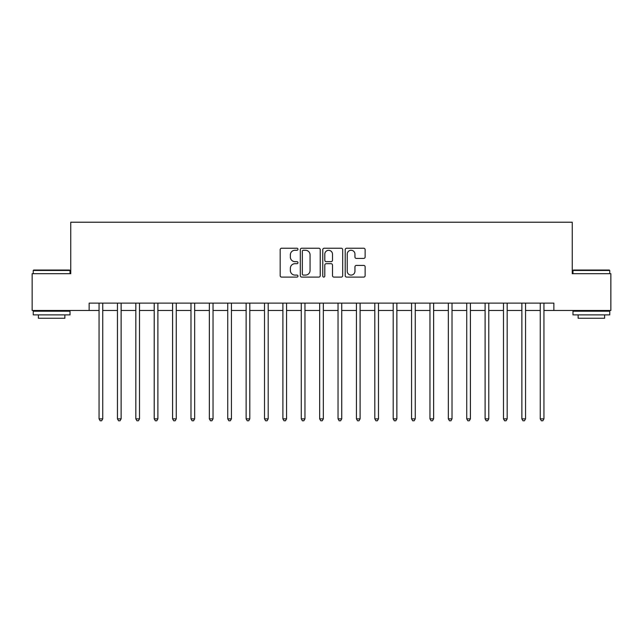 <?xml version="1.0" encoding="UTF-8"?>
<svg xmlns="http://www.w3.org/2000/svg" width="643" height="643" viewBox="0 0 643 643"><rect width="100%" height="100%" fill="white"/><g stroke="black" fill="none" stroke-linecap="round" stroke-linejoin="round"><path stroke-width="0.96" d="M297.974 249.251A1.013 1.013 0 0 0 296.962 248.238L281.626 248.238A1.447 1.447 0 0 0 280.179 249.685L280.179 275.662A1.447 1.447 0 0 0 281.626 277.109L296.962 277.109A1.013 1.013 0 0 0 297.974 276.096A1.013 1.013 0 0 0 296.962 275.091L294.976 275.091A4.622 4.622 0 0 1 290.355 270.47L290.355 268.308A4.622 4.622 0 0 1 294.976 263.686L296.962 263.686A1.013 1.013 0 0 0 297.974 262.674A1.013 1.013 0 0 0 296.962 261.661L294.976 261.661A4.622 4.622 0 0 1 290.355 257.047L290.355 254.877A4.622 4.622 0 0 1 294.976 250.264L296.962 250.264A1.013 1.013 0 0 0 297.974 249.251M363.689 258.414A1.447 1.447 0 0 0 365.128 256.975L365.128 249.685A1.447 1.447 0 0 0 363.689 248.238L346.657 248.238A1.447 1.447 0 0 0 345.211 249.685L345.211 275.662A1.447 1.447 0 0 0 346.657 277.109L363.689 277.109A1.447 1.447 0 0 0 365.128 275.662L365.128 266.861A1.447 1.447 0 0 0 363.689 265.414L356.399 265.414A1.447 1.447 0 0 0 354.952 266.861L354.952 271.225A3.858 3.858 0 0 1 351.094 275.091A3.858 3.858 0 0 1 347.228 271.225L347.228 254.122A3.858 3.858 0 0 1 351.094 250.264A3.858 3.858 0 0 1 354.952 254.122L354.952 256.975A1.447 1.447 0 0 0 356.399 258.414L363.689 258.414M89.136 310.473L32.15 310.473L32.15 273.701L70.754 273.701L70.754 222.229L572.246 222.229L572.246 273.701L610.85 273.701L610.85 310.473L553.864 310.473L553.864 303.118L89.136 303.118L89.136 310.473L99.062 310.473M320.238 249.685A1.447 1.447 0 0 0 318.791 248.238L301.76 248.238A1.447 1.447 0 0 0 300.313 249.685L300.313 275.662A1.447 1.447 0 0 0 301.76 277.109L318.791 277.109A1.447 1.447 0 0 0 320.238 275.662L320.238 249.685M324.209 248.238L341.24 248.238A1.447 1.447 0 0 1 342.687 249.685L342.687 275.662A1.447 1.447 0 0 1 341.24 277.109L333.95 277.109A1.447 1.447 0 0 1 332.503 275.662L332.503 265.125A1.447 1.447 0 0 0 331.065 263.686L326.226 263.686A1.447 1.447 0 0 0 324.787 265.125L324.787 276.096A1.013 1.013 0 0 1 323.775 277.109A1.013 1.013 0 0 1 322.762 276.096L322.762 249.685A1.447 1.447 0 0 1 324.209 248.238M102.743 310.473L117.444 310.473M121.125 310.473L135.834 310.473M139.507 310.473L154.216 310.473M157.889 310.473L172.597 310.473M176.27 310.473L190.979 310.473M194.66 310.473L209.361 310.473M213.042 310.473L227.743 310.473M231.424 310.473L246.132 310.473M249.805 310.473L264.514 310.473M268.187 310.473L282.896 310.473M286.569 310.473L301.278 310.473M304.959 310.473L319.659 310.473M323.341 310.473L338.041 310.473M341.722 310.473L356.431 310.473M360.104 310.473L374.813 310.473M378.486 310.473L393.194 310.473M396.868 310.473L411.576 310.473M415.257 310.473L429.958 310.473M433.639 310.473L448.34 310.473M452.021 310.473L466.73 310.473M470.403 310.473L485.111 310.473M488.784 310.473L503.493 310.473M507.166 310.473L521.875 310.473M525.556 310.473L540.257 310.473M543.938 310.473L553.864 310.473M303.351 250.264A1.013 1.013 0 0 0 302.339 251.268L302.339 274.079A1.013 1.013 0 0 0 303.351 275.091L305.441 275.091A4.622 4.622 0 0 0 310.063 270.47L310.063 254.877A4.622 4.622 0 0 0 305.441 250.264L303.351 250.264M332.503 254.194A3.858 3.858 0 0 0 328.645 250.328A3.858 3.858 0 0 0 324.787 254.194L324.787 260.222A1.447 1.447 0 0 0 326.226 261.661L331.065 261.661A1.447 1.447 0 0 0 332.503 260.222L332.503 254.194M102.92 303.118L102.848 303.303A1.471 1.471 0 0 0 102.743 303.85L102.743 418.858L99.062 418.858L99.062 303.85A1.471 1.471 0 0 0 98.958 303.303L98.885 303.118M102.743 418.858L101.634 420.771L100.171 420.771L99.062 418.858M121.302 303.118L121.23 303.303A1.471 1.471 0 0 0 121.125 303.85L121.125 418.858L117.444 418.858L117.444 303.85A1.471 1.471 0 0 0 117.339 303.303L117.267 303.118M121.125 418.858L120.024 420.771L118.553 420.771L117.444 418.858M139.692 303.118L139.611 303.303A1.471 1.471 0 0 0 139.507 303.85L139.507 418.858L135.834 418.858L135.834 303.85A1.471 1.471 0 0 0 135.721 303.303L135.649 303.118M139.507 418.858L138.406 420.771L136.935 420.771L135.834 418.858M158.074 303.118L157.993 303.303A1.471 1.471 0 0 0 157.889 303.85L157.889 418.858L154.216 418.858L154.216 303.85A1.471 1.471 0 0 0 154.111 303.303L154.031 303.118M157.889 418.858L156.788 420.771L155.317 420.771L154.216 418.858M176.455 303.118L176.383 303.303A1.471 1.471 0 0 0 176.27 303.85L176.27 418.858L172.597 418.858L172.597 303.85A1.471 1.471 0 0 0 172.493 303.303L172.412 303.118M176.27 418.858L175.169 420.771L173.698 420.771L172.597 418.858M33.693 270.028L69.581 270.028L70.023 270.47L33.251 270.47L33.693 270.028M51.633 314.885L33.251 314.885L33.251 311.204L70.023 311.204L70.023 314.885L51.633 314.885M64.871 314.885L64.871 318.261L38.403 318.261L38.403 314.885M573.419 270.028L609.307 270.028L609.749 270.47L572.977 270.47L573.419 270.028M591.367 314.885L572.977 314.885L572.977 311.204L609.749 311.204L609.749 314.885L591.367 314.885M604.597 314.885L604.597 318.261L578.129 318.261L578.129 314.885M194.837 303.118L194.765 303.303A1.471 1.471 0 0 0 194.66 303.85L194.66 418.858L190.979 418.858L190.979 303.85A1.471 1.471 0 0 0 190.875 303.303L190.802 303.118M194.66 418.858L193.551 420.771L192.08 420.771L190.979 418.858M213.219 303.118L213.146 303.303A1.471 1.471 0 0 0 213.042 303.85L213.042 418.858L209.361 418.858L209.361 303.85A1.471 1.471 0 0 0 209.256 303.303L209.184 303.118M213.042 418.858L211.933 420.771L210.47 420.771L209.361 418.858M231.601 303.118L231.528 303.303A1.471 1.471 0 0 0 231.424 303.85L231.424 418.858L227.743 418.858L227.743 303.85A1.471 1.471 0 0 0 227.638 303.303L227.566 303.118M231.424 418.858L230.323 420.771L228.852 420.771L227.743 418.858M249.99 303.118L249.91 303.303A1.471 1.471 0 0 0 249.805 303.85L249.805 418.858L246.132 418.858L246.132 303.85A1.471 1.471 0 0 0 246.02 303.303L245.947 303.118M249.805 418.858L248.704 420.771L247.234 420.771L246.132 418.858M268.372 303.118L268.292 303.303A1.471 1.471 0 0 0 268.187 303.85L268.187 418.858L264.514 418.858L264.514 303.85A1.471 1.471 0 0 0 264.41 303.303L264.329 303.118M268.187 418.858L267.086 420.771L265.615 420.771L264.514 418.858M286.754 303.118L286.682 303.303A1.471 1.471 0 0 0 286.569 303.85L286.569 418.858L282.896 418.858L282.896 303.85A1.471 1.471 0 0 0 282.791 303.303L282.711 303.118M286.569 418.858L285.468 420.771L283.997 420.771L282.896 418.858M305.136 303.118L305.063 303.303A1.471 1.471 0 0 0 304.959 303.85L304.959 418.858L301.278 418.858L301.278 303.85A1.471 1.471 0 0 0 301.173 303.303L301.101 303.118M304.959 418.858L303.85 420.771L302.379 420.771L301.278 418.858M323.517 303.118L323.445 303.303A1.471 1.471 0 0 0 323.341 303.85L323.341 418.858L319.659 418.858L319.659 303.85A1.471 1.471 0 0 0 319.555 303.303L319.483 303.118M323.341 418.858L322.231 420.771L320.769 420.771L319.659 418.858M341.899 303.118L341.827 303.303A1.471 1.471 0 0 0 341.722 303.85L341.722 418.858L338.041 418.858L338.041 303.85A1.471 1.471 0 0 0 337.937 303.303L337.864 303.118M341.722 418.858L340.621 420.771L339.15 420.771L338.041 418.858M360.289 303.118L360.209 303.303A1.471 1.471 0 0 0 360.104 303.85L360.104 418.858L356.431 418.858L356.431 303.85A1.471 1.471 0 0 0 356.318 303.303L356.246 303.118M360.104 418.858L359.003 420.771L357.532 420.771L356.431 418.858M378.671 303.118L378.59 303.303A1.471 1.471 0 0 0 378.486 303.85L378.486 418.858L374.813 418.858L374.813 303.85A1.471 1.471 0 0 0 374.708 303.303L374.628 303.118M378.486 418.858L377.385 420.771L375.914 420.771L374.813 418.858M397.053 303.118L396.98 303.303A1.471 1.471 0 0 0 396.868 303.85L396.868 418.858L393.194 418.858L393.194 303.85A1.471 1.471 0 0 0 393.09 303.303L393.01 303.118M396.868 418.858L395.766 420.771L394.296 420.771L393.194 418.858M415.434 303.118L415.362 303.303A1.471 1.471 0 0 0 415.257 303.85L415.257 418.858L411.576 418.858L411.576 303.85A1.471 1.471 0 0 0 411.472 303.303L411.399 303.118M415.257 418.858L414.148 420.771L412.677 420.771L411.576 418.858M433.816 303.118L433.744 303.303A1.471 1.471 0 0 0 433.639 303.85L433.639 418.858L429.958 418.858L429.958 303.85A1.471 1.471 0 0 0 429.854 303.303L429.781 303.118M433.639 418.858L432.53 420.771L431.067 420.771L429.958 418.858M452.198 303.118L452.125 303.303A1.471 1.471 0 0 0 452.021 303.85L452.021 418.858L448.34 418.858L448.34 303.85A1.471 1.471 0 0 0 448.235 303.303L448.163 303.118M452.021 418.858L450.92 420.771L449.449 420.771L448.34 418.858M470.588 303.118L470.507 303.303A1.471 1.471 0 0 0 470.403 303.85L470.403 418.858L466.73 418.858L466.73 303.85A1.471 1.471 0 0 0 466.617 303.303L466.545 303.118M470.403 418.858L469.302 420.771L467.831 420.771L466.73 418.858M488.969 303.118L488.889 303.303A1.471 1.471 0 0 0 488.784 303.85L488.784 418.858L485.111 418.858L485.111 303.85A1.471 1.471 0 0 0 485.007 303.303L484.926 303.118M488.784 418.858L487.683 420.771L486.212 420.771L485.111 418.858M507.351 303.118L507.279 303.303A1.471 1.471 0 0 0 507.166 303.85L507.166 418.858L503.493 418.858L503.493 303.85A1.471 1.471 0 0 0 503.389 303.303L503.308 303.118M507.166 418.858L506.065 420.771L504.594 420.771L503.493 418.858M525.733 303.118L525.661 303.303A1.471 1.471 0 0 0 525.556 303.85L525.556 418.858L521.875 418.858L521.875 303.85A1.471 1.471 0 0 0 521.77 303.303L521.698 303.118M525.556 418.858L524.447 420.771L522.976 420.771L521.875 418.858M544.115 303.118L544.042 303.303A1.471 1.471 0 0 0 543.938 303.85L543.938 418.858L540.257 418.858L540.257 303.85A1.471 1.471 0 0 0 540.152 303.303L540.08 303.118M543.938 418.858L542.829 420.771L541.366 420.771L540.257 418.858M33.251 273.701L33.251 270.47M41.634 311.204L41.634 310.473M61.64 311.204L61.64 310.473M70.023 273.701L70.023 270.47M572.977 273.701L572.977 270.47M581.36 311.204L581.36 310.473M601.366 311.204L601.366 310.473M609.749 273.701L609.749 270.47"/></g></svg>
